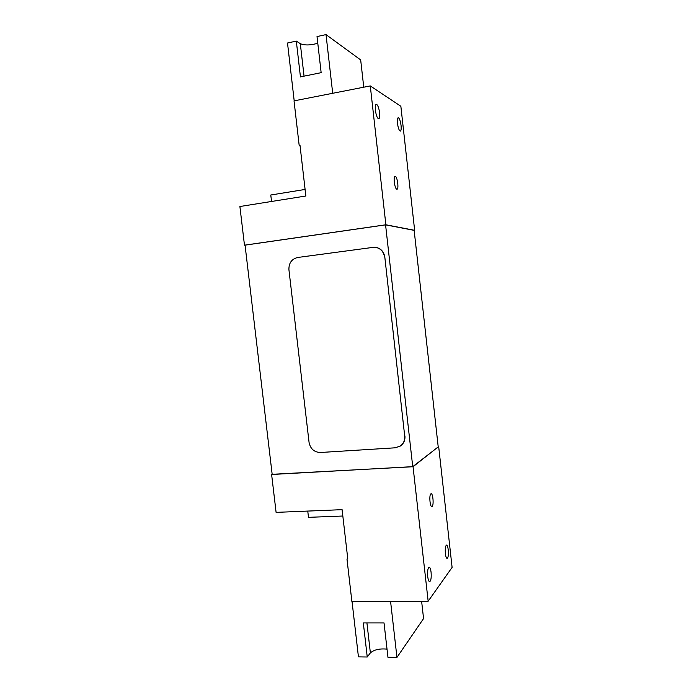 <?xml version="1.0" encoding="UTF-8"?>
<svg xmlns="http://www.w3.org/2000/svg" width="692" height="692" viewBox="0 0 692 692"><rect width="100%" height="100%" fill="white"/><g stroke="black" fill="none" stroke-linecap="round" stroke-linejoin="round"><path stroke-width="1.04" d="M272.181 474.461L245.055 245.15L385.574 224.865L412.735 466.659L272.181 474.461M412.735 466.659L438.218 446.928L414.153 230.358L385.574 224.865M445.388 553.609C445.025 548.609 445.414 545.763 446.556 545.08C447.309 545.305 447.88 546.905 448.252 549.88C448.624 554.854 448.234 557.691 447.084 558.401C446.331 558.176 445.769 556.584 445.388 553.609M430.796 493.889C429.04 495.187 429.966 506.89 431.808 506.596L432.189 506.414C433.927 504.996 432.984 493.448 431.159 493.725L430.796 493.889M427.725 576.618C427.345 571.09 427.829 567.95 429.196 567.181C430.052 567.423 430.683 569.118 431.081 572.249C431.471 577.751 430.978 580.899 429.602 581.687C428.755 581.444 428.132 579.758 427.725 576.618M272.164 474.297L413.046 466.728L428.158 601.218L351.917 601.746L346.977 559.024L347.721 558.349M438.218 446.868L413.046 466.728M346.977 559.024L347.799 559.006L342.099 509.667L276.099 512.374L271.627 474.574M438.702 446.833L452.101 567.397L428.158 601.218M379.597 112.779C379.934 116.394 379.648 118.41 378.732 118.834C377.296 118.367 376.18 115.521 375.401 110.305C375.064 106.68 375.349 104.665 376.258 104.25C377.72 104.734 378.827 107.58 379.597 112.779M401.057 125.46C401.369 128.842 401.135 130.727 400.339 131.117C399.12 130.684 398.168 128.098 397.485 123.349C397.173 119.967 397.407 118.081 398.194 117.701C399.422 118.15 400.374 120.737 401.057 125.46M396.758 189.184L396.974 189.21C398.999 189.271 397.407 176.823 395.322 176.322L395.089 176.287C393.047 176.218 394.691 188.829 396.758 189.184M414.153 230.384L414.646 230.324L400.858 106.265L370.281 85.92L294.031 100.868L299.16 145.277L300.034 145.597M299.16 145.277L299.982 145.13L305.855 196L239.899 206.519L244.475 245.184L385.877 224.779L414.646 230.324M244.475 245.184L245.063 245.236M385.877 224.779L370.281 85.92M294.195 100.842L287.509 43.016L296.314 41.087L300.319 43.7C304.748 45.49 310.578 45.335 317.784 43.241M363.75 87.201L360.679 59.944L326.018 34.6L317.022 36.564L321.149 72.669L300.44 76.898L296.314 41.087M332.705 93.29L326.018 34.6M390.582 601.478L396.957 657.4L423.565 618.579L421.618 601.262M352.064 601.737L358.439 656.881L367.244 657.002L370.376 652.902C374.13 649.676 379.683 648.421 387.018 649.139M396.957 657.4L387.952 657.279L384.025 622.921L363.317 622.904L367.244 657.002M271.541 201.476L270.78 195.006L305.051 189.452L305.812 196.009M342.047 509.667L342.782 516.016L308.494 517.339L307.758 511.077M384.553 257.043C383.498 251.257 380.193 247.961 374.64 247.165L297.724 257.467C291.687 258.972 288.754 263.055 288.927 269.724L309.065 442.422C310.414 448.874 314.194 452.231 320.387 452.499L395.218 447.802L400.374 446.003C403.583 443.572 405.019 440.25 404.699 436.029L384.813 257.061C383.792 251.395 380.574 248.108 375.159 247.208M400.244 446.098L400.616 445.847C403.817 443.416 405.261 440.095 404.932 435.882L404.699 436.029M304.048 76.163L300.319 43.7M366.924 622.904L370.376 652.902"/></g></svg>
